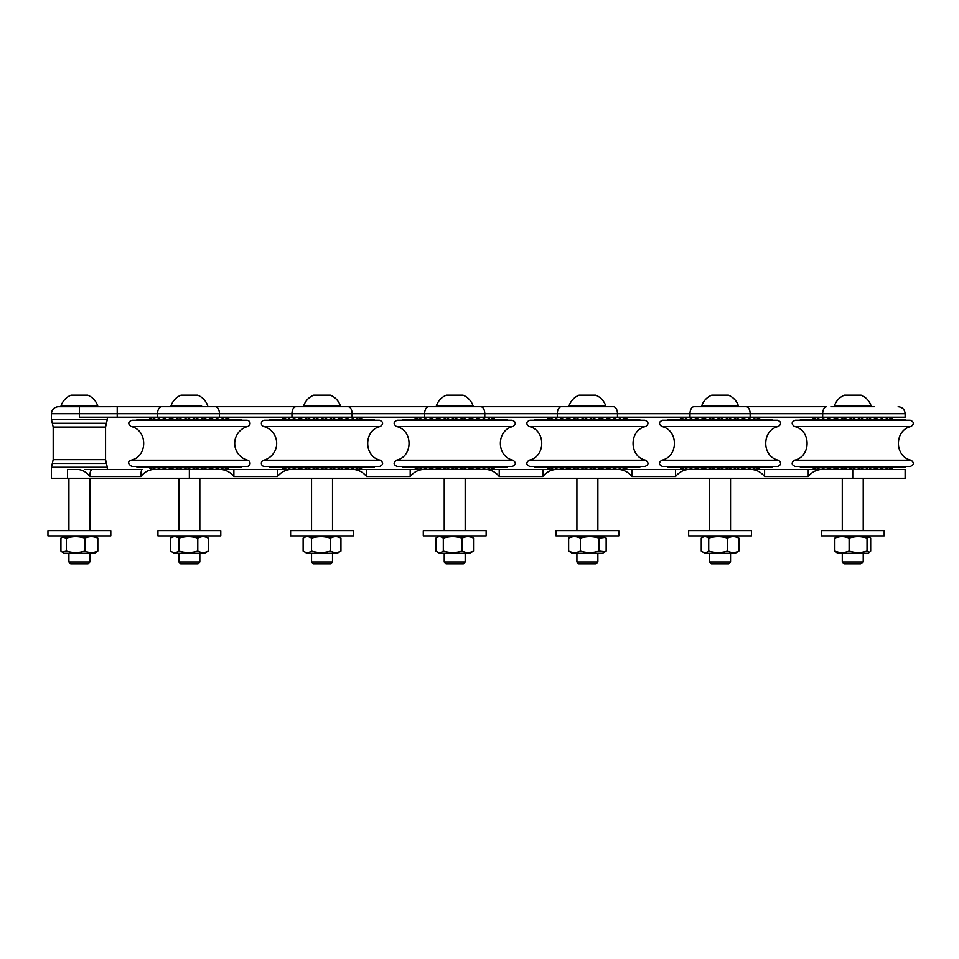<?xml version="1.0" encoding="UTF-8"?>
<svg xmlns="http://www.w3.org/2000/svg" width="959" height="959" viewBox="0 0 959 959"><rect width="100%" height="100%" fill="white"/><g stroke="black" fill="none" stroke-linecap="round" stroke-linejoin="round"><path stroke-width="1.44" d="M117.214 417.177L157.528 417.177L157.528 413.689L617.464 413.689A6.989 4.016 90 0 0 613.46 406.7L161.771 406.7A6.989 4.244 -90 0 0 157.528 413.689L117.214 413.689L117.214 417.177L79.369 417.177L79.369 406.724L84.092 406.7L57.9 406.724C53.944 407.359 51.786 409.685 51.438 413.689L117.214 413.689L117.214 406.7L57.984 406.724M874.224 406.7L831.273 406.7M161.771 406.7L117.214 406.7M157.528 417.177L617.464 417.177L617.464 413.689L822.666 413.689A6.989 4.016 -90 0 1 826.682 406.7L694.004 406.7A6.989 4.016 -90 0 0 689.989 413.689L689.989 417.177L905.116 417.177L905.116 413.689C904.709 409.445 902.383 407.119 898.139 406.7M565.918 406.7L608.869 406.7M433.24 406.7L476.191 406.7M554.973 469.55C550.118 470.21 546.079 472.535 542.878 476.527L499.231 476.527C496.019 472.535 491.991 470.21 487.136 469.55L619.814 469.55C624.669 470.21 628.696 472.535 631.909 476.527L675.556 476.527C678.756 472.535 682.796 470.21 687.651 469.55L752.491 469.55C757.346 470.21 761.374 472.535 764.587 476.527L808.233 476.527C811.434 472.535 815.474 470.21 820.329 469.55L905.116 469.55L905.116 478.277L51.438 478.277L51.438 467.285L107.3 467.285L107.3 469.55L84.692 469.55L142.076 469.55L107.3 469.55M487.136 469.55L422.296 469.55C417.441 470.21 413.401 472.535 410.2 476.527L366.554 476.527C363.341 472.535 359.313 470.21 354.458 469.55L289.618 469.55C284.763 470.21 280.723 472.535 277.523 476.527L233.876 476.527C230.663 472.535 226.636 470.21 221.781 469.55L152.709 469.55C147.974 470.138 144.042 472.463 140.889 476.527L89.762 476.527C86.766 472.463 83.061 470.138 78.65 469.55L67.55 469.55L78.65 469.55M221.781 469.55L277.523 469.55L277.523 476.527C280.723 472.535 284.763 470.21 289.618 469.55L277.523 469.55L289.618 469.55M354.458 469.55L422.296 469.55L410.2 469.55L410.2 476.527M619.814 469.55L687.651 469.55L675.556 469.55L675.556 476.527M752.491 469.55L820.329 469.55M905.116 466.494L905.116 467.369L800.369 467.369L800.369 466.494L804.373 466.494M794.448 460.224L911.05 460.224C914.347 462.777 914.059 464.875 910.223 466.494L795.275 466.494C791.427 464.875 791.151 462.777 794.448 460.224C811.29 456.712 811.29 430.016 794.448 426.503C791.151 423.938 791.427 421.852 795.275 420.234L910.223 420.234L795.275 420.234M905.116 420.234L905.116 419.359L800.369 419.359L800.369 420.234M772.439 466.494L772.439 467.369L667.692 467.369L667.692 466.494M662.597 466.494C658.749 464.875 658.473 462.777 661.77 460.224L778.372 460.224C781.669 462.777 781.381 464.875 777.545 466.494L662.681 466.494M778.372 460.224C761.53 456.712 761.53 430.016 778.372 426.503C781.669 423.938 781.381 421.852 777.545 420.234L662.681 420.234M772.439 420.234L667.692 420.234L667.692 419.359L772.439 419.359L772.439 420.234M639.761 466.494L639.761 467.369L535.014 467.369L535.014 466.494M529.092 460.224L645.695 460.224C648.979 462.777 648.704 464.875 644.868 466.494L529.919 466.494C526.071 464.875 525.796 462.777 529.092 460.224C545.935 456.712 545.935 430.016 529.092 426.503C525.796 423.938 526.071 421.852 529.919 420.234L644.868 420.234C648.704 421.852 648.979 423.938 645.695 426.503L529.092 426.503M535.014 420.234L535.014 419.359L639.761 419.359L639.761 420.234L571.037 420.234M460.092 563.82L463.353 563.82L465.187 561.986L444.233 561.986L446.067 563.82L460.092 563.82M486.141 535.889L423.291 535.889L423.291 530.651L486.141 530.651L486.141 535.889M435.901 538.155L439.618 535.937L469.802 535.937L473.518 538.155L473.518 551.077L469.802 553.295L439.618 553.295L435.901 551.077C438.371 553.043 440.84 553.043 443.31 551.077L443.31 538.155C440.84 536.189 438.371 536.189 435.901 538.155L435.901 551.077M473.518 538.155C469.718 536.189 465.918 536.189 462.118 538.155L462.118 551.077C465.918 553.043 469.718 553.043 473.518 551.077M443.31 551.077C449.579 553.043 455.849 553.043 462.118 551.077M462.118 538.155C455.849 536.189 449.579 536.189 443.31 538.155M439.618 553.295L469.802 553.295M74.035 563.82L88.012 563.82L89.846 561.986L68.904 561.986L70.726 563.82L74.035 563.82M110.8 535.889L47.95 535.889L47.95 530.651L110.8 530.651L110.8 535.889M84.871 538.155C78.71 536.189 72.56 536.189 66.411 538.155L62.227 537.124L60.92 538.155L60.92 551.077L62.227 552.12L66.411 551.077C72.56 553.043 78.71 553.043 84.871 551.077C89.187 553.043 93.502 553.043 97.83 551.077L97.83 538.155C93.502 536.189 89.187 536.189 84.871 538.155L84.871 551.077M66.411 538.155L66.411 551.077M97.83 551.077L94.473 553.295L64.277 553.295L62.227 552.12M62.227 537.124L64.277 535.937L94.473 535.937L97.83 538.155M64.277 553.295L93.658 553.343M327.798 563.82L330.675 563.82L332.509 561.986L311.555 561.986L313.389 563.82L327.798 563.82M353.463 535.889L290.613 535.889L290.613 530.651L353.463 530.651L353.463 535.889M306.976 535.937L337.124 535.937L340.948 538.155L340.948 551.077L337.124 553.295L306.94 553.295L303.128 551.077C305.933 553.043 308.738 553.043 311.543 551.077L311.543 538.155C308.738 536.189 305.933 536.189 303.128 538.155L303.128 551.077M340.948 538.155C337.448 536.189 333.948 536.189 330.459 538.155L330.459 551.077C333.948 553.043 337.448 553.043 340.948 551.077M307.12 535.889L303.128 538.155M311.543 551.077C317.849 553.043 324.154 553.043 330.459 551.077M330.459 538.155C324.154 536.189 317.849 536.189 311.543 538.155M306.94 553.295L337.124 553.295M180.712 563.82L197.998 563.82L199.832 561.986L178.877 561.986L180.712 563.82M159.002 535.889L157.935 535.889L157.935 530.651L220.786 530.651L220.786 535.889L159.002 535.889M170.45 538.155L174.262 535.937L204.423 535.937L208.271 538.155C204.77 536.189 201.27 536.189 197.782 538.155C191.476 536.189 185.171 536.189 178.865 538.155C176.06 536.189 173.255 536.189 170.45 538.155L170.45 551.077L174.262 553.295L204.279 553.343L188.683 553.343M170.45 551.077C173.255 553.043 176.06 553.043 178.865 551.077C185.171 553.043 191.476 553.043 197.782 551.077C201.27 553.043 204.77 553.043 208.271 551.077L204.447 553.295L174.262 553.295M178.865 538.155L178.865 551.077M208.271 538.155L208.271 551.077M197.782 538.155L197.782 551.077M507.083 466.494L507.083 467.369L402.336 467.369L402.336 466.494M397.242 466.494C393.394 464.875 393.118 462.777 396.415 460.224L513.017 460.224C516.302 462.777 516.026 464.875 512.19 466.494L397.338 466.494M513.017 460.224C496.175 456.712 496.175 430.016 513.017 426.503C516.302 423.938 516.026 421.852 512.19 420.234L397.338 420.234M507.083 420.234L402.336 420.234L402.336 419.359L507.083 419.359L507.083 420.234M241.728 466.494L241.728 467.369L136.981 467.369L136.981 466.494M131.886 420.234L246.835 420.234A3.189 3.189 0 0 1 247.662 426.503A17.454 17.454 0 0 0 247.662 460.224A3.189 3.189 0 0 1 246.835 466.494L131.886 466.494C127.787 463.892 127.511 461.794 131.047 460.224C147.89 456.712 147.902 430.016 131.047 426.503C127.763 423.938 128.038 421.852 131.886 420.234L136.981 420.234L136.981 419.359L241.728 419.359L241.728 420.234M172.248 417.177L173.591 417.525M176.084 417.525L181.742 417.525M184.236 417.525L190.242 417.525M192.735 417.525L198.621 417.525M201.114 417.525L206.437 417.525M206.437 469.203L201.114 469.203M198.621 469.203L192.735 469.203M190.242 469.203L184.236 469.203M181.742 469.203L176.084 469.203M173.591 469.203L172.248 469.55M374.406 466.494L374.406 467.369L269.659 467.369L269.659 466.494M263.737 460.224L380.339 460.224C383.624 462.777 383.348 464.875 379.512 466.494L264.564 466.494A3.189 3.189 0 0 1 263.737 460.224A17.454 17.454 0 0 0 263.737 426.503A3.189 3.189 0 0 1 264.564 420.234L379.512 420.234L374.406 420.234L374.406 419.359L269.659 419.359L269.659 420.234M339.138 417.177L337.808 417.525M304.95 417.525L310.272 417.525M312.766 417.525L318.652 417.525M321.157 417.525L327.151 417.525M329.644 417.525L335.302 417.525M339.138 469.55L337.808 469.203M335.302 469.203L329.644 469.203M327.151 469.203L321.157 469.203M318.652 469.203L312.766 469.203M310.272 469.203L304.95 469.203M468.46 417.525L471.816 417.177M437.28 417.525L440.888 417.525M443.382 417.525L449.16 417.525M451.665 417.525L457.683 417.525M460.176 417.525L465.966 417.525M471.816 469.55L468.46 469.203M465.966 469.203L460.176 469.203M457.683 469.203L451.665 469.203M449.16 469.203L443.382 469.203M440.888 469.203L437.256 469.203L437.256 468.376M617.464 417.177L689.989 417.177M573.23 417.525L578.816 417.525M581.31 417.525L587.304 417.525M589.797 417.525L595.719 417.525M598.212 417.525L603.619 417.525M603.619 469.203L598.212 469.203M595.719 469.203L589.797 469.203M587.304 469.203L581.31 469.203M578.816 469.203L573.23 469.203M570.725 469.203L569.934 468.855M578.745 563.82L596.03 563.82L597.865 561.986L576.91 561.986L578.745 563.82M618.819 535.889L555.968 535.889L555.968 530.651L618.819 530.651L618.819 535.889M580.351 538.155C576.443 536.189 572.547 536.189 568.639 538.155L572.295 535.937L602.48 535.937L606.148 538.155L606.148 551.077L605.069 551.809L599.111 551.077L599.111 538.155C592.854 536.189 586.608 536.189 580.351 538.155L580.351 551.077C586.608 553.043 592.854 553.043 599.111 551.077M568.639 538.155L568.639 551.077C572.547 553.043 576.443 553.043 580.351 551.077M605.069 537.424L599.111 538.155M605.069 551.809L602.48 553.295L572.295 553.295L568.639 551.077M572.295 553.295L602.48 553.295M733.935 417.525L737.171 417.177M702.635 417.525L706.363 417.525M708.857 417.525L714.647 417.525M717.152 417.525L723.17 417.525M725.663 417.525L731.441 417.525M737.171 469.55L733.935 469.203M731.441 469.203L725.663 469.203M723.17 469.203L717.152 469.203M714.647 469.203L708.857 469.203M706.363 469.203L702.611 469.203L702.611 468.471M725.472 563.82L728.708 563.82L730.542 561.986L709.588 561.986L711.422 563.82L725.472 563.82M751.496 535.889L688.646 535.889L688.646 530.651L751.496 530.651L751.496 535.889M701.257 538.155L704.973 535.937L735.157 535.937L738.886 538.155L738.886 551.077L735.157 553.295L704.973 553.295L701.257 551.077C703.738 553.043 706.232 553.043 708.713 551.077L708.713 538.155C706.232 536.189 703.738 536.189 701.257 538.155L701.257 551.077M738.886 538.155C735.097 536.189 731.321 536.189 727.533 538.155L727.533 551.077C731.321 553.043 735.097 553.043 738.886 551.077M708.713 551.077C714.982 553.043 721.264 553.043 727.533 551.077M727.533 538.155C721.264 536.189 714.982 536.189 708.713 538.155M704.973 553.295L735.157 553.295M835.637 417.177L838.49 417.525M840.983 417.525L846.737 417.525M849.242 417.525L855.248 417.525M857.754 417.525L863.556 417.525M866.061 417.525L869.861 417.177M869.861 469.55L866.061 469.203M863.556 469.203L857.754 469.203M855.248 469.203L849.242 469.203M846.737 469.203L840.983 469.203M838.49 469.203L835.289 469.203L835.289 467.992M860.535 563.82L863.22 561.986L842.278 561.986L844.1 563.82L860.535 563.82M884.174 535.889L821.324 535.889L821.324 530.651L884.174 530.651L884.174 535.889M834.821 538.155L837.651 535.937L867.847 535.937L870.676 538.155L870.676 551.077L869.465 552.36L867.032 551.077L867.032 538.155C861.062 536.189 855.08 536.189 849.111 538.155C844.352 536.189 839.581 536.189 834.821 538.155L834.821 551.077C839.581 553.043 844.352 553.043 849.111 551.077L849.111 538.155M869.465 536.872L867.032 538.155M869.465 552.36L867.847 553.295L837.651 553.295L834.821 551.077M849.111 551.077C855.08 553.043 861.062 553.043 867.032 551.077M837.651 553.295L867.847 553.295M189.355 469.55L189.355 478.277M67.55 469.55L67.55 478.277M852.743 469.55L852.743 478.277M92.184 469.55A6.989 2.421 -90 0 0 89.762 476.527L140.889 476.527A6.989 1.175 -90 0 1 142.076 469.55M808.233 476.527L808.233 469.55M764.587 476.527L764.587 469.55M631.909 476.527L631.909 469.55M542.878 476.527L542.878 469.55M499.231 476.527L499.231 469.55M366.554 476.527L366.554 469.55M233.876 476.527L233.876 469.55M911.05 460.224C894.208 456.712 894.208 430.016 911.05 426.503L794.448 426.503M778.372 426.503L661.77 426.503C658.473 423.938 658.749 421.852 662.597 420.234M472.451 406.7L436.968 406.7M473.015 405.897L436.393 405.753L473.039 405.753L472.607 406.616M473.039 405.753C471.253 400.79 467.932 397.278 463.089 395.192L446.331 395.192C441.488 397.278 438.179 400.79 436.393 405.753M97.111 406.7L61.628 406.7M97.686 405.897L61.052 405.753L97.698 405.753L97.267 406.616M97.698 405.753C95.912 400.79 92.591 397.278 87.749 395.192L71.002 395.192C66.159 397.278 62.838 400.79 61.052 405.753M339.774 406.7L304.291 406.7M340.337 405.897L303.715 405.753L340.361 405.753L339.93 406.616M340.361 405.753C338.575 400.79 335.254 397.278 330.411 395.192L313.653 395.192C308.81 397.278 305.501 400.79 303.715 405.753M207.096 406.7L171.613 406.7M201.57 405.897L171.038 405.753L201.57 405.897M207.683 405.753C205.897 400.79 202.577 397.278 197.734 395.192L180.975 395.192C176.132 397.278 172.824 400.79 171.038 405.753M513.017 426.503L396.415 426.503C393.118 423.938 393.394 421.852 397.242 420.234M51.438 413.689L51.438 419.443L107.3 419.443L105.562 427.055L53.189 427.055L52.313 423.255L106.437 423.255M53.189 427.055L53.189 459.673L105.562 459.673L105.562 427.055M53.189 459.673L52.313 463.473L106.437 463.473L107.3 467.285M247.662 460.224L131.047 460.224M247.662 426.503L131.047 426.503M380.339 460.224C363.497 456.712 363.497 430.016 380.339 426.503L263.737 426.503M219.431 417.177L219.431 413.689A6.989 4.016 -90 0 0 215.427 406.7M291.956 417.177L291.956 413.689A6.989 4.016 -90 0 1 295.971 406.7M348.105 406.7A6.989 4.016 90 0 1 352.109 413.689L352.109 417.177M424.633 417.177L424.633 413.689A6.989 4.016 -90 0 1 428.649 406.7M480.783 406.7A6.989 4.016 90 0 1 484.786 413.689L484.786 417.177M557.311 417.177L557.311 413.689A6.989 4.016 -90 0 1 561.327 406.7M746.138 406.7A6.989 4.016 90 0 1 750.142 413.689L750.142 417.177M822.666 417.177L822.666 413.689L905.116 413.689M605.129 406.7L569.646 406.7M570.629 405.897L605.716 405.753L570.629 405.897M605.716 405.753C603.93 400.79 600.61 397.278 595.767 395.192L579.02 395.192C574.165 397.278 570.857 400.79 569.071 405.753M737.807 406.7L702.324 406.7M738.37 405.897L701.748 405.753L738.394 405.753L737.962 406.616M738.394 405.753C736.608 400.79 733.287 397.278 728.444 395.192L711.698 395.192C706.855 397.278 703.534 400.79 701.748 405.753M870.484 406.7L835.001 406.7M871.048 405.897L834.426 405.753L871.072 405.753L870.64 406.616M871.072 405.753C869.286 400.79 865.965 397.278 861.122 395.192L844.376 395.192C839.533 397.278 836.212 400.79 834.426 405.753M68.904 478.277L68.904 530.651M89.846 478.277L89.846 530.651M911.05 426.503C914.347 423.938 914.059 421.852 910.223 420.234M885.421 469.215A4.16 4.16 0 0 0 887.159 469.359M887.159 417.369A4.16 4.16 0 0 0 885.421 417.501M888.322 469.347A4.16 4.16 0 0 0 889.125 469.383M889.125 417.333A4.16 4.16 0 0 0 888.322 417.381M888.514 469.311A4.16 4.16 0 0 0 892.877 467.369M892.877 419.359A4.16 4.16 0 0 0 888.514 417.405M885.984 469.011A4.16 4.16 0 0 0 891.283 467.369M891.283 419.359A4.16 4.16 0 0 0 885.984 417.716M881.657 468.483A4.16 4.16 0 0 0 887.806 467.369M887.806 419.359A4.16 4.16 0 0 0 881.657 418.232M875.771 467.764A4.16 4.16 0 0 0 882.628 467.369M882.628 419.359A4.16 4.16 0 0 0 875.771 418.963M868.902 467.369A4.16 4.16 0 0 0 876.035 467.369M876.035 419.359A4.16 4.16 0 0 0 868.902 419.359M861.242 467.369A4.16 4.16 0 0 0 868.375 467.369M868.375 419.359A4.16 4.16 0 0 0 861.242 419.359M852.935 467.369A4.16 4.16 0 0 0 860.067 467.369M860.067 419.359A4.16 4.16 0 0 0 852.935 419.359M844.423 467.369A4.16 4.16 0 0 0 851.556 467.369M851.556 419.359A4.16 4.16 0 0 0 844.423 419.359M836.164 467.369A4.16 4.16 0 0 0 843.309 467.369M843.309 419.359A4.16 4.16 0 0 0 836.164 419.359M828.612 467.369A4.16 4.16 0 0 0 835.745 467.369M835.745 419.359A4.16 4.16 0 0 0 828.612 419.359M822.163 467.369A4.16 4.16 0 0 0 828.96 467.86M828.96 418.867A4.16 4.16 0 0 0 822.163 419.359M817.176 467.369A4.16 4.16 0 0 0 823.242 468.555M823.242 418.16A4.16 4.16 0 0 0 817.176 419.359M813.915 467.369A4.16 4.16 0 0 0 819.118 469.059M819.118 417.668A4.16 4.16 0 0 0 813.915 419.359M812.549 467.369A4.16 4.16 0 0 0 816.804 469.335M816.804 417.393A4.16 4.16 0 0 0 812.549 419.359M816.433 469.383A4.16 4.16 0 0 0 817.104 469.371M817.104 417.345A4.16 4.16 0 0 0 816.433 417.345M818.387 469.299A4.16 4.16 0 0 0 820.017 469.323M820.017 417.393A4.16 4.16 0 0 0 818.387 417.429M822.199 469.131A4.16 4.16 0 0 0 824.692 469.263M824.692 417.465A4.16 4.16 0 0 0 822.199 417.597M827.653 468.927A4.16 4.16 0 0 0 830.878 469.179M830.878 417.549A4.16 4.16 0 0 0 827.653 417.8M834.462 468.711A4.16 4.16 0 0 0 835.289 469.131M835.289 417.597A4.16 4.16 0 0 0 834.462 418.016M870.029 469.371A4.16 4.16 0 0 0 871.06 469.143M871.06 417.585A4.16 4.16 0 0 0 870.029 417.345M874.584 468.819A4.16 4.16 0 0 0 877.881 469.215M877.881 417.501A4.16 4.16 0 0 0 874.584 417.908M880.758 469.035A4.16 4.16 0 0 0 883.347 469.299M883.347 417.429A4.16 4.16 0 0 0 880.758 417.692M661.77 460.224C678.612 456.712 678.612 430.016 661.77 426.503M755.944 469.323A4.16 4.16 0 0 0 760.235 467.369M760.235 419.359A4.16 4.16 0 0 0 755.944 417.393M753.534 469.035A4.16 4.16 0 0 0 758.785 467.369M758.785 419.359A4.16 4.16 0 0 0 753.534 417.68M749.327 468.531A4.16 4.16 0 0 0 755.428 467.369M755.428 419.359A4.16 4.16 0 0 0 749.327 418.196M743.537 467.824A4.16 4.16 0 0 0 750.37 467.369M750.37 419.359A4.16 4.16 0 0 0 743.537 418.903M736.716 467.369A4.16 4.16 0 0 0 743.86 467.369M743.86 419.359A4.16 4.16 0 0 0 736.716 419.359M729.128 467.369A4.16 4.16 0 0 0 736.26 467.369M736.26 419.359A4.16 4.16 0 0 0 729.128 419.359M720.844 467.369A4.16 4.16 0 0 0 727.977 467.369M727.977 419.359A4.16 4.16 0 0 0 720.844 419.359M712.333 467.369A4.16 4.16 0 0 0 719.466 467.369M719.466 419.359A4.16 4.16 0 0 0 712.333 419.359M704.05 467.369A4.16 4.16 0 0 0 711.182 467.369M711.182 419.359A4.16 4.16 0 0 0 704.05 419.359M696.426 467.369A4.16 4.16 0 0 0 703.57 467.369M703.57 419.359A4.16 4.16 0 0 0 696.426 419.359M689.893 467.369A4.16 4.16 0 0 0 696.725 467.8M696.725 418.915A4.16 4.16 0 0 0 689.893 419.359M684.798 467.369A4.16 4.16 0 0 0 690.912 468.519M690.912 418.208A4.16 4.16 0 0 0 684.798 419.359M681.405 467.369A4.16 4.16 0 0 0 686.668 469.035M686.668 417.692A4.16 4.16 0 0 0 681.405 419.359M679.907 467.369A4.16 4.16 0 0 0 684.223 469.323M684.223 417.405A4.16 4.16 0 0 0 679.907 419.359M683.707 469.383A4.16 4.16 0 0 0 684.462 469.359M684.462 417.369A4.16 4.16 0 0 0 683.707 417.345M685.673 469.335A4.16 4.16 0 0 0 687.363 469.275M687.363 417.453A4.16 4.16 0 0 0 685.673 417.393M689.485 469.239A4.16 4.16 0 0 0 692.038 469.143M692.038 417.585A4.16 4.16 0 0 0 689.485 417.489M694.951 469.119A4.16 4.16 0 0 0 698.212 468.987M698.212 417.728A4.16 4.16 0 0 0 694.951 417.609M701.772 468.999A4.16 4.16 0 0 0 702.719 469.311M702.719 417.417A4.16 4.16 0 0 0 701.772 417.728M737.459 469.263A4.16 4.16 0 0 0 738.37 468.915M738.37 417.8A4.16 4.16 0 0 0 737.459 417.465M741.93 469.059A4.16 4.16 0 0 0 745.179 469.071M745.179 417.656A4.16 4.16 0 0 0 741.93 417.668M748.104 469.179A4.16 4.16 0 0 0 750.645 469.215M750.645 417.513A4.16 4.16 0 0 0 748.104 417.549M752.779 469.287A4.16 4.16 0 0 0 754.457 469.323M754.457 417.405A4.16 4.16 0 0 0 752.779 417.441M755.68 469.371A4.16 4.16 0 0 0 756.411 469.383M756.411 417.345A4.16 4.16 0 0 0 755.68 417.357M645.695 460.224C628.852 456.712 628.852 430.016 645.695 426.503M605.716 469.311A4.16 4.16 0 0 0 609.193 468.448M609.193 418.28A4.16 4.16 0 0 0 605.716 417.417M612.537 469.335A4.16 4.16 0 0 0 615.366 468.819M615.366 417.908A4.16 4.16 0 0 0 612.537 417.393M618.016 469.359A4.16 4.16 0 0 0 620.017 469.119M620.017 417.609A4.16 4.16 0 0 0 618.016 417.369M621.828 469.383A4.16 4.16 0 0 0 622.918 469.323M622.918 417.405A4.16 4.16 0 0 0 621.828 417.345M623.794 469.395A4.16 4.16 0 0 0 627.474 467.369M627.474 419.359A4.16 4.16 0 0 0 623.794 417.333M622.583 469.251A4.16 4.16 0 0 0 627.246 467.369M627.246 419.359A4.16 4.16 0 0 0 622.583 417.477M619.49 468.879A4.16 4.16 0 0 0 625.064 467.369M625.064 419.359A4.16 4.16 0 0 0 619.49 417.848M614.647 468.292A4.16 4.16 0 0 0 621.036 467.369M621.036 419.359A4.16 4.16 0 0 0 614.647 418.436M608.354 467.512A4.16 4.16 0 0 0 615.402 467.369M615.402 419.359A4.16 4.16 0 0 0 608.354 419.215M601.305 467.369A4.16 4.16 0 0 0 608.438 467.369M608.438 419.359A4.16 4.16 0 0 0 601.305 419.359M593.393 467.369A4.16 4.16 0 0 0 600.538 467.369M600.538 419.359A4.16 4.16 0 0 0 593.393 419.359M584.978 467.369A4.16 4.16 0 0 0 592.111 467.369M592.111 419.359A4.16 4.16 0 0 0 584.978 419.359M576.503 467.369A4.16 4.16 0 0 0 583.635 467.369M583.635 419.359A4.16 4.16 0 0 0 576.503 419.359M568.411 467.369A4.16 4.16 0 0 0 575.544 467.369M575.544 419.359A4.16 4.16 0 0 0 568.411 419.359M561.159 467.369A4.16 4.16 0 0 0 568.291 467.369M568.291 419.359A4.16 4.16 0 0 0 561.159 419.359M555.117 467.369A4.16 4.16 0 0 0 561.71 468.1M561.71 418.627A4.16 4.16 0 0 0 555.117 419.359M550.634 467.369A4.16 4.16 0 0 0 556.448 468.735M556.448 417.992A4.16 4.16 0 0 0 550.634 419.359M547.937 467.369A4.16 4.16 0 0 0 552.852 469.167M552.852 417.561A4.16 4.16 0 0 0 547.937 419.359M547.169 467.369A4.16 4.16 0 0 0 551.125 469.371M551.125 417.357A4.16 4.16 0 0 0 547.169 419.359M551.725 469.383A4.16 4.16 0 0 0 553.079 469.239M553.079 417.489A4.16 4.16 0 0 0 551.725 417.345M554.638 469.371A4.16 4.16 0 0 0 556.879 468.975M556.879 417.74A4.16 4.16 0 0 0 554.638 417.357M559.313 469.347A4.16 4.16 0 0 0 562.334 468.639M562.334 418.088A4.16 4.16 0 0 0 559.313 417.381M565.51 469.323A4.16 4.16 0 0 0 569.131 468.268M569.131 418.46A4.16 4.16 0 0 0 565.51 417.405M436.824 406.616L436.405 405.897M446.331 395.192L463.089 395.192M444.233 553.343L444.233 561.986M465.187 553.343L465.187 561.986M61.484 406.616L61.064 405.897M87.749 395.192L71.002 395.192M71.182 395.228L72.836 395.18M68.904 553.343L68.904 561.986M89.846 553.343L89.846 561.986M304.147 406.616L303.727 405.897M313.653 395.192L330.34 395.18L313.845 395.228M311.555 553.343L311.555 561.986M332.509 553.343L332.509 561.986M207.252 406.616L207.659 405.897M171.469 406.616L171.05 405.897M197.734 395.192L180.975 395.192M181.167 395.228L197.542 395.228M178.877 553.343L178.877 561.986M199.832 553.343L199.832 561.986M396.415 460.224C413.245 456.712 413.257 430.016 396.415 426.503M490.564 469.323A4.16 4.16 0 0 0 494.88 467.369M494.88 419.359A4.16 4.16 0 0 0 490.564 417.405M488.131 469.035A4.16 4.16 0 0 0 493.394 467.369M493.394 419.359A4.16 4.16 0 0 0 488.131 417.692M483.899 468.519A4.16 4.16 0 0 0 490.013 467.369M490.013 419.359A4.16 4.16 0 0 0 483.899 418.208M478.085 467.812A4.16 4.16 0 0 0 484.918 467.369M484.918 419.359A4.16 4.16 0 0 0 478.085 418.915M471.253 467.369A4.16 4.16 0 0 0 478.385 467.369M478.385 419.359A4.16 4.16 0 0 0 471.253 419.359M463.641 467.369A4.16 4.16 0 0 0 470.785 467.369M470.785 419.359A4.16 4.16 0 0 0 463.641 419.359M455.357 467.369A4.16 4.16 0 0 0 462.49 467.369M462.49 419.359A4.16 4.16 0 0 0 455.357 419.359M446.846 467.369A4.16 4.16 0 0 0 453.979 467.369M453.979 419.359A4.16 4.16 0 0 0 446.846 419.359M438.563 467.369A4.16 4.16 0 0 0 445.707 467.369M445.707 419.359A4.16 4.16 0 0 0 438.563 419.359M430.963 467.369A4.16 4.16 0 0 0 438.095 467.369M438.095 419.359A4.16 4.16 0 0 0 430.963 419.359M424.453 467.369A4.16 4.16 0 0 0 431.274 467.812M431.274 418.903A4.16 4.16 0 0 0 424.453 419.359M419.371 467.369A4.16 4.16 0 0 0 425.484 468.531M425.484 418.196A4.16 4.16 0 0 0 419.371 419.359M416.014 467.369A4.16 4.16 0 0 0 421.265 469.035M421.265 417.692A4.16 4.16 0 0 0 416.014 419.359M414.54 467.369A4.16 4.16 0 0 0 418.843 469.323M418.843 417.393A4.16 4.16 0 0 0 414.54 419.359M418.364 469.383A4.16 4.16 0 0 0 419.095 469.359M419.095 417.357A4.16 4.16 0 0 0 418.364 417.345M420.318 469.323A4.16 4.16 0 0 0 422.008 469.287M422.008 417.441A4.16 4.16 0 0 0 420.318 417.405M424.142 469.215A4.16 4.16 0 0 0 426.671 469.167M426.671 417.561A4.16 4.16 0 0 0 424.142 417.513M429.596 469.083A4.16 4.16 0 0 0 432.857 469.035M432.857 417.68A4.16 4.16 0 0 0 429.596 417.644M436.417 468.939A4.16 4.16 0 0 0 437.328 469.275M437.328 417.441A4.16 4.16 0 0 0 436.417 417.788M472.068 469.299A4.16 4.16 0 0 0 473.015 468.975M473.015 417.752A4.16 4.16 0 0 0 472.068 417.429M476.563 469.011A4.16 4.16 0 0 0 479.836 469.107M479.836 417.621A4.16 4.16 0 0 0 476.563 417.716M482.749 469.155A4.16 4.16 0 0 0 485.29 469.227M485.29 417.501A4.16 4.16 0 0 0 482.749 417.573M487.412 469.275A4.16 4.16 0 0 0 489.102 469.335M489.102 417.393A4.16 4.16 0 0 0 487.412 417.453M490.325 469.359A4.16 4.16 0 0 0 491.068 469.383M491.068 417.345A4.16 4.16 0 0 0 490.325 417.369M51.438 419.443L52.313 423.255M105.562 459.673L106.437 463.473M52.313 463.473L51.438 467.285M149.125 467.369A4.16 4.16 0 0 0 153.188 469.359M153.188 417.369A4.16 4.16 0 0 0 149.125 419.359M153.032 419.359A4.16 4.16 0 0 1 158.93 418.052A4.16 4.16 0 0 0 155.142 417.597A4.16 4.16 0 0 0 150.119 419.359M224.79 417.453A4.16 4.16 0 0 1 229.333 419.359A4.16 4.16 0 0 0 224.79 417.453A4.16 4.16 0 0 0 221.901 417.8A4.16 4.16 0 0 1 227.379 419.359M224.79 469.275A4.16 4.16 0 0 0 229.333 467.369M221.901 468.927A4.16 4.16 0 0 0 227.379 467.369M217.249 468.364A4.16 4.16 0 0 0 223.555 467.369M223.555 419.359A4.16 4.16 0 0 0 217.249 418.364M211.1 467.608A4.16 4.16 0 0 0 218.089 467.369M218.089 419.359A4.16 4.16 0 0 0 211.1 419.119M204.123 467.369A4.16 4.16 0 0 0 211.256 467.369M211.256 419.359A4.16 4.16 0 0 0 204.123 419.359M196.307 467.369A4.16 4.16 0 0 0 203.44 467.369M203.44 419.359A4.16 4.16 0 0 0 196.307 419.359M187.916 467.369A4.16 4.16 0 0 0 195.061 467.369M195.061 419.359A4.16 4.16 0 0 0 187.916 419.359M179.417 467.369A4.16 4.16 0 0 0 186.561 467.369M186.561 419.359A4.16 4.16 0 0 0 179.417 419.359M171.265 467.369A4.16 4.16 0 0 0 178.41 467.369M178.41 419.359A4.16 4.16 0 0 0 171.265 419.359M163.893 467.369A4.16 4.16 0 0 0 171.038 467.369M171.038 419.359A4.16 4.16 0 0 0 163.893 419.359M157.708 467.369A4.16 4.16 0 0 0 164.373 468.004M164.373 418.711A4.16 4.16 0 0 0 157.708 419.359M153.032 467.369A4.16 4.16 0 0 0 158.93 468.675M150.119 467.369A4.16 4.16 0 0 0 155.142 469.131M171.901 469.203L171.901 468.172M171.901 418.544L171.901 417.525M380.339 426.503C383.624 423.938 383.348 421.852 379.512 420.234M353.691 467.369A4.16 4.16 0 0 1 347.026 468.004A4.16 4.16 0 0 0 352.456 468.675A4.16 4.16 0 0 0 356.257 469.131A4.16 4.16 0 0 0 358.198 469.359A4.16 4.16 0 0 0 362.262 467.369M362.262 419.359A4.16 4.16 0 0 0 358.198 417.369A4.16 4.16 0 0 0 356.257 417.597A4.16 4.16 0 0 1 361.279 419.359M356.257 469.131A4.16 4.16 0 0 0 361.279 467.369M352.456 468.675A4.16 4.16 0 0 0 358.366 467.369M358.366 419.359A4.16 4.16 0 0 0 352.456 418.052A4.16 4.16 0 0 0 347.026 418.711A4.16 4.16 0 0 1 353.691 419.359M340.361 467.369A4.16 4.16 0 0 0 347.494 467.369M347.494 419.359A4.16 4.16 0 0 0 340.361 419.359M332.989 467.369A4.16 4.16 0 0 0 340.121 467.369M340.121 419.359A4.16 4.16 0 0 0 332.989 419.359M324.837 467.369A4.16 4.16 0 0 0 331.97 467.369M331.97 419.359A4.16 4.16 0 0 0 324.837 419.359M316.338 467.369A4.16 4.16 0 0 0 323.471 467.369M323.471 419.359A4.16 4.16 0 0 0 316.338 419.359M307.947 467.369A4.16 4.16 0 0 0 315.091 467.369M315.091 419.359A4.16 4.16 0 0 0 307.947 419.359M300.131 467.369A4.16 4.16 0 0 0 307.276 467.369M307.276 419.359A4.16 4.16 0 0 0 300.131 419.359M293.31 467.369A4.16 4.16 0 0 0 300.287 467.608A4.16 4.16 0 0 1 294.137 468.364A4.16 4.16 0 0 1 287.832 467.369M300.287 419.119A4.16 4.16 0 0 0 293.31 419.359M294.137 418.364A4.16 4.16 0 0 0 287.832 419.359M284.02 467.369A4.16 4.16 0 0 0 289.498 468.927A4.16 4.16 0 0 0 294.137 468.364M289.498 417.8A4.16 4.16 0 0 0 284.02 419.359M282.054 467.369A4.16 4.16 0 0 0 286.597 469.275M286.597 417.453A4.16 4.16 0 0 0 282.054 419.359M339.498 469.203L339.498 468.172M339.498 418.544L339.498 417.525M437.604 417.177L437.256 418.352M472.176 469.203L472.176 468.436M472.176 418.292L472.176 417.525M107.3 417.177L107.3 419.443M605.285 406.616L605.692 405.897M569.502 406.616L569.083 405.897M579.02 395.192L595.767 395.192M576.91 478.277L576.91 530.651M597.865 478.277L597.865 530.651M576.91 553.343L576.91 561.986M597.865 553.343L597.865 561.986M702.959 417.177L702.611 418.256M737.531 469.203L737.531 468.34M737.531 418.388L737.531 417.525M702.18 406.616L701.76 405.897M711.698 395.192L728.444 395.192M709.588 553.343L709.588 561.986M730.542 553.343L730.542 561.986M835.289 418.735L835.289 417.525M834.857 406.616L834.438 405.897M844.376 395.192L861.122 395.192M842.278 478.277L842.278 530.651M863.22 478.277L863.22 530.651M842.278 553.343L842.278 561.986M863.22 553.343L863.22 561.986M311.555 478.277L311.555 530.651M332.509 478.277L332.509 530.651M709.588 478.277L709.588 530.651M730.542 478.277L730.542 530.651M444.233 478.277L444.233 530.651M465.187 478.277L465.187 530.651M178.877 478.277L178.877 530.651M199.832 478.277L199.832 530.651"/></g></svg>
